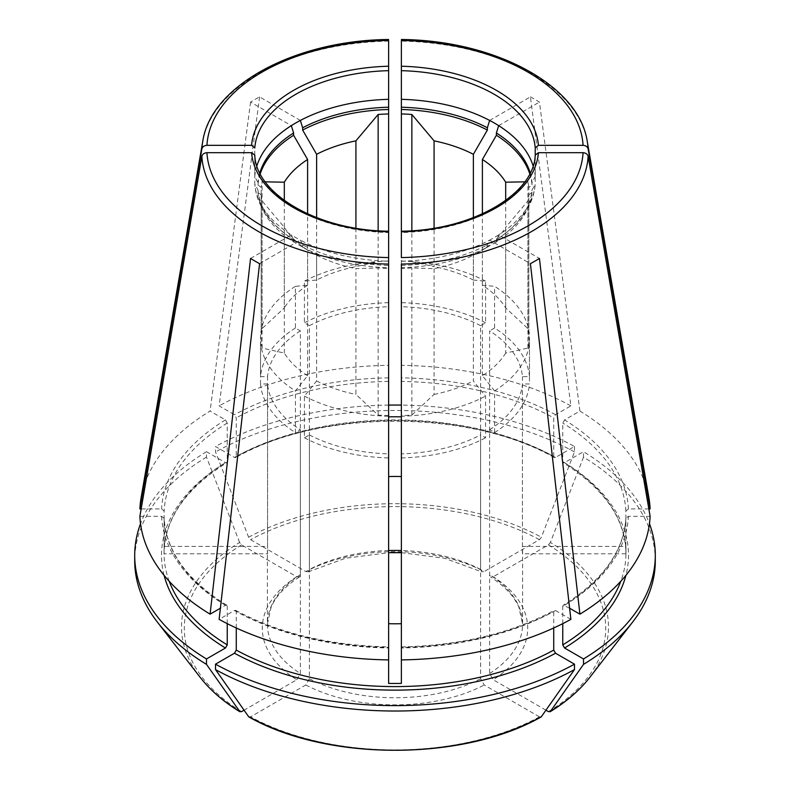 <?xml version="1.0" encoding="UTF-8"?>
<svg xmlns="http://www.w3.org/2000/svg" width="790" height="790" viewBox="0 0 790 790"><rect width="100%" height="100%" fill="white"/><g stroke="black" fill="none" stroke-linecap="round" stroke-linejoin="round"><path stroke-width="0.59" stroke-dasharray="3.95 2.96" d="M139.889 516.295L161.585 516.295L164.132 518.378A230.947 133.342 0 0 0 227.244 606.345L226.72 605.209L225.436 605.298L220.39 608.221M226.74 605.189C187.131 580.314 166.256 551.351 164.132 518.299L164.132 553.8L267.563 553.8L267.563 383.989A127.595 73.668 0 0 0 300.378 429.721L295.411 432.594L295.411 390.922A128735.438 74325.797 -60 0 1 307.606 375.754L307.606 250.005A140071.947 80870.967 -60 0 1 293.603 241.938L293.603 239.656L291.342 234.906A140.353 81.034 180 0 0 300.368 240.111L302.629 244.861A137.164 79.198 0 0 0 303.795 245.473A137.164 79.198 0 0 0 388.621 265.43L388.621 257.589M307.606 375.754A117.394 67.772 0 0 1 284.311 353.071L262.092 348.064A133.974 77.351 180 0 1 261.174 342.011L261.174 194.893L257.984 192.286L257.984 190.005L254.785 183.952L254.785 155.304A140.353 81.034 0 0 0 388.621 232.566M257.984 190.005A137.164 79.198 0 0 0 293.603 239.656L293.337 239.498C279.433 230.72 269.074 220.331 262.24 208.343C257.965 200.719 255.496 192.77 254.815 184.495L254.785 183.952A140.353 81.034 0 0 0 291.342 234.906L250.558 258.449M261.174 342.011L260.532 342.317A134.616 77.716 0 0 0 295.411 390.922M267.563 383.989L260.532 383.989L260.532 342.317M164.132 553.8A230.947 133.342 180 0 1 164.053 550.117A230.947 133.342 180 0 1 164.132 546.433L164.132 511.012L161.585 508.928L141.153 508.928M164.132 546.433L267.563 546.433L267.563 376.623L260.532 376.623L260.532 334.95L261.174 334.644L261.174 187.526L257.984 184.919L257.984 182.638L254.785 176.585L254.785 147.937M267.563 553.8A127.595 73.668 180 0 1 267.405 550.117A127.595 73.668 180 0 1 267.563 546.433M625.868 553.8L522.437 553.8A127.595 73.668 180 0 0 522.595 550.117A127.595 73.668 180 0 0 522.437 546.433L625.868 546.433A230.947 133.342 180 0 1 625.947 550.117A230.947 133.342 180 0 1 625.868 553.8L625.868 518.299C623.745 551.351 602.869 580.314 563.26 605.189L562.757 606.345A230.947 133.342 0 0 0 625.868 518.378L628.415 516.295L650.111 516.295M522.437 553.8L522.437 383.989L529.468 383.989L529.468 342.317L528.826 342.011L528.826 194.893L532.016 192.286L532.016 190.005L535.186 184.495C534.504 192.77 532.035 200.719 527.76 208.343C520.926 220.331 510.567 230.72 496.663 239.498L496.397 239.656A137.164 79.198 0 0 0 532.016 190.005M532.016 192.286A137.164 79.198 0 0 1 496.397 241.938L496.397 239.656L498.658 234.906A140.353 81.034 0 0 0 535.215 183.952L535.215 155.304A140.353 81.034 0 0 1 401.379 232.566L401.379 257.589M401.379 232.566L401.379 267.711A137.164 79.198 0 0 0 487.371 247.142L487.371 244.861L489.632 240.111A140.353 81.034 180 0 0 498.658 234.906L539.442 258.449M401.379 261.223A140.353 81.034 0 0 0 489.632 240.111L530.416 263.663M570.884 619.37L555.538 610.512L554.294 610.403L553.731 611.549L553.731 627.981M303.795 245.473L302.6 244.851L302.629 247.142A140071.947 80870.967 -60 0 0 316.622 255.21L316.622 380.968A128735.438 74325.797 -60 0 0 304.426 396.126L304.426 437.798L309.404 434.935L309.404 678.719L305.789 684.979L250.578 716.846A210.713 121.66 0 0 0 539.422 716.846L541.377 716.678M539.422 716.846L484.211 684.979L480.597 678.719L480.597 434.935L485.574 437.798L485.574 396.126A128735.438 74325.797 60 0 0 473.378 380.968L473.378 255.21A140071.967 80870.977 60 0 0 487.371 247.142M300.368 120.426L259.584 96.884A197.994 114.313 180 0 0 250.558 102.088L291.342 125.63M259.584 96.884L219.116 405.863L234.462 414.72L236.269 417.841L236.269 456.393A230.947 133.342 180 0 1 553.731 456.393L554.294 457.538L555.538 457.44L574.488 446.488A260.295 150.278 0 0 0 401.379 405.092M473.378 217.645L473.378 280.055A128735.438 74325.797 -60 0 1 485.574 281.131L485.574 322.804L480.597 325.668L480.597 569.462L481.752 571.772L484.211 571.545A132.7 76.61 0 0 0 305.789 571.545L250.578 539.669L248.623 537.24L215.512 451.91L215.512 446.488L234.462 457.44L235.706 457.538L236.269 456.393M305.789 571.545L308.248 571.772L309.404 569.462L309.404 325.668L304.426 322.804L304.426 281.131A128735.438 74325.797 60 0 1 316.622 280.055L316.622 217.645M200.117 677.277A213.478 123.25 180 0 1 239.607 542.444L241.562 544.883L296.764 576.749L299.351 576.907L300.378 574.666L300.378 330.882L295.411 328.008L295.411 286.335A128735.438 74325.797 60 0 1 307.606 285.259L307.606 213.873M239.607 542.444L206.486 457.114L206.486 451.702L225.436 462.644L226.72 462.733L227.244 461.607L227.244 423.055L225.436 419.925L210.091 411.067A255.19 147.335 0 0 0 141.064 497.976M250.558 102.088L210.091 411.067M401.379 683.409L401.379 453.875A127.595 73.668 0 0 0 480.597 434.935M555.538 610.512A233.504 134.814 0 0 1 401.379 647.375L401.379 647.988A230.947 133.342 0 0 0 553.731 611.549M401.379 267.711L401.379 268.472A133.974 77.351 0 0 0 411.857 267.948L434.075 268.659A117.394 67.772 0 0 0 473.378 255.21M434.075 268.659L434.075 394.417L411.857 415.066A133.974 77.351 180 0 1 401.379 415.589L401.379 268.472M401.379 415.589L401.379 416.261A134.616 77.716 0 0 0 485.574 396.126M401.379 453.875L401.379 416.261M304.426 437.798A134.616 77.716 0 0 0 388.621 457.933L388.621 683.409M388.621 457.933L388.621 265.43M236.269 627.981L236.269 611.549A230.947 133.342 0 0 0 388.621 647.988L388.621 647.375A233.504 134.814 0 0 1 234.462 610.512L219.116 619.37M309.404 325.668A127.595 73.668 0 0 1 388.621 306.727L388.621 365.326A255.19 147.335 0 0 0 219.116 405.863M480.597 325.668A127.595 73.668 0 0 0 401.379 306.727L401.379 113.948M401.379 306.727L401.379 264.097M401.379 261.065L401.379 261.065A133.974 77.351 180 0 1 411.857 261.589L411.857 230.729M401.379 40.438L401.379 70.666M401.379 107.213L401.379 109.494M574.488 446.488L574.488 451.91L541.377 537.24L539.422 539.669L484.211 571.545M553.731 456.393L553.731 417.841A230.947 133.342 0 0 0 401.379 381.412M489.632 120.426L530.416 96.884L570.884 405.863L555.538 414.72L553.731 417.841M530.416 96.884A197.994 114.313 180 0 1 539.442 102.088L579.909 411.067L564.564 419.925L562.757 423.055L562.757 461.607L563.28 462.733L564.564 462.644L583.514 451.702A260.295 150.278 0 0 1 649.469 523.711M498.658 125.63L539.442 102.088M259.584 263.663L300.368 240.111A140.353 81.034 0 0 0 388.621 261.223M227.244 623.646L227.244 606.345M296.764 576.749A132.7 76.61 0 0 0 296.764 679.765L244.071 710.19M296.764 679.765L300.378 673.514L300.378 429.721M248.623 716.678L250.578 716.846M236.269 611.549L235.706 610.403L234.462 610.512M411.857 415.066L411.857 267.948M388.621 415.589A133.974 77.351 180 0 1 378.143 415.066L355.925 394.417L355.925 268.659L378.143 267.948A133.974 77.351 0 0 0 388.621 268.472M378.143 415.066L378.143 267.948M528.826 342.011A133.974 77.351 180 0 1 527.908 348.064L505.689 353.071L505.689 227.313L527.908 200.946A133.974 77.351 0 0 0 528.826 194.893M527.908 348.064L527.908 200.946M411.857 261.589L434.075 266.595L434.075 228.132M473.378 280.055A117.394 67.772 0 0 0 434.075 266.595M485.574 281.131A134.616 77.716 0 0 0 401.379 260.996M388.621 405.092A260.295 150.278 0 0 0 215.512 446.488M505.689 353.071A117.394 67.772 0 0 1 482.394 375.754A128735.438 74325.797 60 0 1 494.589 390.922L494.589 432.594L489.622 429.721L489.622 673.514L493.237 679.765A132.7 76.61 0 0 0 493.237 576.749L490.649 576.907L489.622 574.666L489.622 330.882A127.595 73.668 0 0 1 522.437 376.623L529.468 376.623L529.468 334.95L528.826 334.644L528.826 187.526L532.016 184.919A137.164 79.198 0 0 0 529.744 173.8M655.295 560.742A260.295 150.278 0 0 0 583.514 457.114L583.514 451.702M583.514 457.114L550.393 542.444A213.478 123.25 180 0 1 589.883 677.277M545.93 710.19L493.237 679.765M548.438 711.642A210.713 121.66 0 0 0 548.438 544.883L493.237 576.749M496.397 241.938A140071.967 80870.977 60 0 1 482.394 250.005A117.394 67.772 0 0 0 505.689 227.313M494.589 390.922A134.616 77.716 0 0 0 529.468 342.317M569.61 608.221L563.28 605.209M261.174 334.644A133.974 77.351 180 0 1 262.092 328.591L284.311 307.942L284.311 200.463M307.606 285.259A117.394 67.772 0 0 0 284.311 307.942M295.411 286.335A134.616 77.716 0 0 0 260.532 334.95M265.243 181.848L262.092 181.473A133.974 77.351 0 0 0 261.174 187.526M260.256 173.8A137.164 79.198 0 0 0 257.984 184.919M259.811 172.921A137.164 79.198 0 0 0 257.984 182.638M625.868 546.433L625.868 511.012L628.415 508.928L648.847 508.928M562.757 623.646L562.757 606.345M489.622 429.721A127.595 73.668 0 0 0 522.437 383.989M522.437 546.433L522.437 376.623M388.621 40.438L388.621 99.323M535.215 155.215L535.215 176.585L532.016 182.638A137.164 79.198 0 0 0 530.189 172.921M528.826 334.644A133.974 77.351 180 0 0 527.908 328.591L505.689 307.942A117.394 67.772 0 0 0 482.394 285.259A128735.438 74325.797 -60 0 1 494.589 286.335A134.616 77.716 0 0 1 529.468 334.95M528.826 187.526A133.974 77.351 0 0 0 527.908 181.473L524.758 181.848M532.016 184.919L532.016 182.638M262.092 328.591L262.092 181.473M648.936 497.976A255.19 147.335 0 0 0 579.909 411.067M570.884 405.863A255.19 147.335 0 0 0 401.379 365.326M261.174 194.893A133.974 77.351 0 0 0 262.092 200.946L284.311 227.313A117.394 67.772 0 0 0 307.606 250.005M257.984 192.286A137.164 79.198 0 0 0 293.603 241.938M434.075 394.417A117.394 67.772 0 0 0 473.378 380.968M401.379 265.43A137.164 79.198 0 0 0 486.206 245.473A137.164 79.198 0 0 0 487.371 244.861L486.206 245.473M206.486 451.702A260.295 150.278 0 0 0 140.531 523.711M206.486 457.114A260.295 150.278 0 0 0 134.705 560.742M316.622 380.968A117.394 67.772 0 0 0 355.925 394.417M304.426 396.126A134.616 77.716 0 0 0 388.621 416.261M316.622 255.21A117.394 67.772 0 0 0 355.925 268.659M302.629 247.142A137.164 79.198 0 0 0 388.621 267.711M388.621 261.065L388.621 261.065A133.974 77.351 180 0 0 378.143 261.589L355.925 266.595A117.394 67.772 0 0 0 316.622 280.055M388.621 260.996A134.616 77.716 0 0 0 304.426 281.131M378.143 261.589L378.143 230.729M494.589 432.594A134.616 77.716 0 0 0 529.468 383.989M388.621 306.727L388.621 264.097M388.621 302.669A134.616 77.716 0 0 0 304.426 322.804M309.404 434.935A127.595 73.668 0 0 0 388.621 453.875M401.379 457.933A134.616 77.716 0 0 0 485.574 437.798M260.532 383.989A134.616 77.716 0 0 0 295.411 432.594M529.468 376.623A134.616 77.716 0 0 0 494.589 328.008L494.589 286.335M494.589 328.008L489.622 330.882M295.411 328.008A134.616 77.716 0 0 0 260.532 376.623M300.378 330.882A127.595 73.668 0 0 0 267.563 376.623M485.574 322.804A134.616 77.716 0 0 0 401.379 302.669M482.394 375.754L482.394 250.005M284.311 353.071L284.311 227.313M355.925 266.595L355.925 228.132M574.488 451.91A260.295 150.278 0 0 0 215.512 451.91M388.621 107.213L388.621 109.494M388.621 113.948L388.621 365.326M262.092 348.064L262.092 200.946M548.438 544.883L550.393 542.444M482.394 285.259L482.394 213.873M505.689 307.942L505.689 200.463M527.908 328.591L527.908 181.473M248.623 537.24A213.478 123.25 180 0 1 541.377 537.24M539.422 539.669A210.713 121.66 0 0 0 250.578 539.669M234.462 457.44A233.504 134.814 180 0 1 555.538 457.44M489.622 673.514A127.595 73.668 0 0 0 522.595 624.09A127.595 73.668 0 0 0 489.622 574.666M564.564 605.298A233.504 134.814 0 0 0 628.415 516.295M227.244 423.055A230.947 133.342 0 0 0 164.132 511.012M169.208 581.272A230.947 133.342 180 0 1 164.053 553.247A230.947 133.342 180 0 1 227.244 461.607M225.436 419.925A233.504 134.814 0 0 0 161.585 508.928M562.757 461.607A230.947 133.342 180 0 1 625.947 553.247A230.947 133.342 180 0 1 620.792 581.272M625.868 511.012A230.947 133.342 0 0 0 562.757 423.055M388.621 41.11A193.224 111.558 0 0 0 202.734 141.519M535.215 176.585A140.353 81.034 0 0 0 533.092 165.781M587.266 141.519A193.224 111.558 0 0 0 401.379 41.11M305.789 684.979A132.7 76.61 0 0 0 484.211 684.979M309.404 678.719A127.595 73.668 0 0 0 480.597 678.719M164.083 575.337A233.504 134.814 180 0 1 225.436 462.644M241.562 544.883A210.713 121.66 0 0 0 241.562 711.642M300.378 574.666A127.595 73.668 0 0 0 267.405 624.09A127.595 73.668 0 0 0 300.378 673.514M388.621 377.857A233.504 134.814 0 0 0 234.462 414.72M388.621 381.412A230.947 133.342 0 0 0 236.269 417.841M564.564 462.644A233.504 134.814 180 0 1 625.917 575.337M480.597 569.462A127.595 73.668 0 0 0 401.379 550.512M388.621 550.512A127.595 73.668 0 0 0 309.404 569.462M161.585 516.295A233.504 134.814 0 0 0 225.436 605.298M628.415 508.928A233.504 134.814 0 0 0 564.564 419.925M256.908 165.781A140.353 81.034 0 0 0 254.785 176.585M555.538 414.72A233.504 134.814 0 0 0 401.379 377.857M554.294 457.578C469.912 409.141 320.088 409.141 235.706 457.578M522.595 550.117L522.595 624.09L518.882 607.145C513.964 596.045 504.534 585.973 490.58 576.947M164.053 550.117L164.053 553.247C164.685 518.842 185.581 488.674 226.74 462.752M625.947 550.117L625.947 553.247C625.315 518.842 604.419 488.674 563.26 462.752M401.369 646.911C460.215 645.558 511.189 633.373 554.294 610.364M299.42 576.947C285.476 585.973 276.036 596.035 271.118 607.145L267.405 624.09L267.405 550.117M235.706 610.364C278.811 633.373 329.786 645.558 388.631 646.911M308.248 571.851L345.428 558.263L388.621 552.674M401.379 552.674L444.572 558.263L481.752 571.851"/><path stroke-width="1.19" d="M401.35 231.223C472.548 230.443 534.238 193.797 535.215 155.136L538.405 152.697L583.069 152.697C585.805 152.905 587.493 154.099 588.125 156.282A193.224 111.558 0 0 1 401.379 264.097L401.379 683.409A230.947 133.342 180 0 1 388.621 683.409L388.621 659.907A255.19 147.335 0 0 1 219.116 619.37L259.584 263.663A197.994 114.313 180 0 1 250.558 258.449L210.091 614.156A255.19 147.335 0 0 1 139.889 516.295L201.875 156.282C202.507 154.099 204.195 152.905 206.931 152.697L251.595 152.697L254.785 155.136C255.763 193.797 317.452 230.443 388.65 231.223M201.875 148.915A193.224 111.558 0 0 1 202.734 141.519L141.064 497.976A255.19 147.335 0 0 0 139.889 508.928L201.875 148.915C202.507 146.733 204.195 145.538 206.931 145.33L251.595 145.33L254.785 147.937A140.353 81.034 0 0 1 388.621 70.666L388.621 41.11M139.889 508.928L141.153 508.928M588.125 156.282L650.111 516.295A255.19 147.335 0 0 1 579.909 614.156L569.61 608.221M579.909 614.156L539.442 258.449A197.994 114.313 180 0 1 530.416 263.663L570.884 619.37A255.19 147.335 0 0 1 401.379 659.907M574.488 669.584L541.377 716.678A213.478 123.25 180 0 1 248.623 716.678L215.512 669.584A260.295 150.278 0 0 0 574.488 669.584L574.488 664.173L555.538 653.221L553.731 650.101L553.731 627.981M248.623 716.678L249.008 717.014C326.942 761.363 463.059 761.363 540.992 717.024L541.377 716.678M307.606 213.873L307.606 159.501A140071.947 80870.967 60 0 1 293.603 135.268L293.603 132.987L291.342 125.63A140.353 81.034 180 0 1 300.368 120.426L302.629 127.783L302.629 130.064A140071.957 80870.967 60 0 0 316.622 154.297L316.622 217.645M583.069 152.697A188.168 108.645 0 0 1 401.379 257.589L401.379 232.566M388.621 659.907L388.621 232.566M401.379 623.695A127.595 73.668 180 0 1 388.621 623.695M388.621 476.548A127.595 73.668 180 0 1 401.379 476.548M388.621 416.834A230.947 133.342 180 0 1 401.379 416.834M538.405 152.697A143.543 82.881 0 0 1 401.379 231.806L401.379 41.11M535.215 155.215L535.215 147.937A140.353 81.034 0 0 0 401.379 70.666L401.379 107.213A137.164 79.198 0 0 1 487.371 127.783L489.632 120.426A140.353 81.034 180 0 1 498.658 125.63L496.397 132.987A137.164 79.198 0 0 1 530.189 172.921M487.371 127.783L487.371 130.064A137.164 79.198 0 0 0 401.379 109.494L401.379 113.948A133.974 77.351 0 0 1 411.857 114.471L411.857 230.729M487.371 130.064A140071.947 80870.967 -60 0 1 473.378 154.297A117.394 67.772 0 0 0 434.075 140.847L411.857 114.471M473.378 217.645L473.378 154.297M220.39 608.221L210.091 614.156M239.943 711.78L206.486 664.37L206.486 658.959L225.436 648.017L227.244 644.887L227.244 623.646M140.531 523.711A260.295 150.278 0 0 0 134.705 555.331L134.705 560.742A260.295 150.278 0 0 0 157.378 622.095L200.117 677.277A213.478 123.25 180 0 0 239.607 711.464L241.562 711.642L244.071 710.19M215.512 669.584L215.512 664.173L234.462 653.221L236.269 650.101L236.269 627.981M434.075 228.132L434.075 140.847M401.379 405.092A260.295 150.278 0 0 0 388.621 405.092M550.067 711.78C566.618 701.619 579.89 690.114 589.883 677.277L632.622 622.095A260.295 150.278 0 0 1 583.514 664.37L583.514 658.959A260.295 150.278 0 0 0 655.295 555.331A260.295 150.278 0 0 0 649.469 523.711M632.622 622.095A260.295 150.278 0 0 0 655.295 560.742L655.295 555.331M583.514 664.37L550.393 711.464L548.438 711.642L545.93 710.19M307.606 159.501A117.394 67.772 0 0 0 284.311 182.194L265.243 181.848M293.603 135.268A137.164 79.198 0 0 0 260.256 173.8M293.603 132.987A137.164 79.198 0 0 0 259.811 172.921M620.792 581.272A230.947 133.342 180 0 1 562.757 644.887L562.757 623.646M524.758 181.848L505.689 182.194A117.394 67.772 0 0 0 482.394 159.501A140071.947 80870.967 -60 0 0 496.397 135.268L496.397 132.987M529.744 173.8A137.164 79.198 0 0 0 496.397 135.268M535.215 147.937L538.405 145.33L583.069 145.33C585.805 145.538 587.493 146.733 588.125 148.915L650.111 508.928A255.19 147.335 0 0 0 648.936 497.976L587.266 141.519C579.1 85.231 494.728 40.339 401.409 39.5M215.512 664.173A260.295 150.278 0 0 0 574.488 664.173M284.311 200.463L284.311 182.194M134.705 555.331A260.295 150.278 0 0 0 206.486 658.959M157.378 622.095A260.295 150.278 0 0 0 206.486 664.37M251.595 152.697A143.543 82.881 0 0 0 388.621 231.806L388.621 109.494A137.164 79.198 0 0 0 302.629 130.064M388.621 70.666L388.621 113.948A133.974 77.351 0 0 0 378.143 114.471L355.925 140.847A117.394 67.772 0 0 0 316.622 154.297M300.368 120.426A140.353 81.034 0 0 1 388.621 99.323L388.621 107.213A137.164 79.198 0 0 0 302.629 127.783M378.143 230.729L378.143 114.471M201.875 156.282A193.224 111.558 0 0 0 388.621 264.097L388.621 257.589A188.168 108.645 0 0 1 206.931 152.697M562.757 644.887L564.564 648.017L583.514 658.959M355.925 228.132L355.925 140.847M482.394 213.873L482.394 159.501M550.057 711.78L550.393 711.464A213.478 123.25 180 0 0 589.883 677.277M505.689 200.463L505.689 182.194M648.847 508.928L650.111 508.928M227.244 644.887A230.947 133.342 180 0 1 169.208 581.272M388.621 66.222A143.543 82.881 0 0 0 251.595 145.33M388.621 40.438A188.168 108.645 0 0 0 206.931 145.33M533.092 165.781A140.353 81.034 0 0 0 498.658 125.63M489.632 120.426A140.353 81.034 0 0 0 401.379 99.323M588.125 148.915A193.224 111.558 0 0 0 587.266 141.519M538.405 145.33A143.543 82.881 0 0 0 401.379 66.222M583.069 145.33A188.168 108.645 0 0 0 401.379 40.438M553.731 650.101A230.947 133.342 180 0 1 236.269 650.101M555.538 653.221A233.504 134.814 180 0 1 234.462 653.221M225.436 648.017A233.504 134.814 180 0 1 164.083 575.337M625.917 575.337A233.504 134.814 180 0 1 564.564 648.017M401.379 550.512A127.595 73.668 0 0 0 388.621 550.512M291.342 125.63A140.353 81.034 0 0 0 256.908 165.781M202.734 141.519C210.9 85.231 295.272 40.339 388.591 39.5M388.621 552.674L401.379 552.674M200.117 677.277C210.11 690.114 223.382 701.619 239.933 711.78"/></g></svg>
